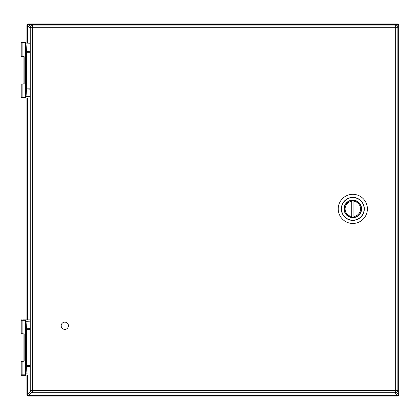 <?xml version="1.0" encoding="UTF-8"?>
<svg xmlns="http://www.w3.org/2000/svg" width="420" height="420" viewBox="0 0 420 420"><rect width="100%" height="100%" fill="white"/><g stroke="black" fill="none" stroke-linecap="round" stroke-linejoin="round"><path stroke-width="0.63" d="M30.24 96.658L26.04 96.658L25.914 97.865A0.483 0.467 180 0 1 25.431 97.403L22.901 97.456L22.901 84.068L24.161 83.695L24.161 56.695L23.562 56.327L21 56.327L21 42.94L21.483 42.457L25.914 42.457A0.483 0.483 0 0 0 25.431 42.94L25.431 74.282L25.064 74.256L25.431 97.456A0.483 0.483 0 0 0 25.914 97.933L29.747 97.933M25.914 42.525L26.591 52.248L26.591 88.142L26.04 96.658L25.562 96.442L25.478 97.146L25.431 42.94A0.483 0.483 0 0 1 25.914 42.457L25.914 42.525A0.483 0.467 -0 0 0 25.431 42.992L25.478 97.146A0.483 0.399 -168.1 0 0 25.951 97.55M21.483 42.457L25.914 42.457A0.483 0.483 0 0 0 25.431 42.94L25.379 56.291M26.828 97.933L25.914 97.933A0.483 0.483 0 0 1 25.431 97.456A0.483 0.483 0 0 0 25.914 97.933A0.483 0.483 0 0 1 25.431 97.456M25.951 42.845A0.483 0.399 168.1 0 0 25.478 43.244L26.087 51.429L30.24 51.214M25.431 65.588L25.064 65.588L25.431 84M21.793 56.327L21.793 42.94L21.793 56.327M22.901 84.068L21 84.068L21 97.456L21.483 97.933M25.431 74.818L25.064 74.818M25.431 60.113L25.064 60.113L25.064 65.588M25.431 56.291L25.064 56.291L25.064 60.113M30.24 319.846L25.914 319.846A0.483 0.483 0 0 0 25.431 320.329L25.431 351.671L25.064 351.645L25.431 374.84A0.483 0.483 0 0 0 25.914 375.322L21.483 375.322L25.914 375.322A0.483 0.483 0 0 1 25.431 374.84A0.483 0.483 0 0 0 25.914 375.322A0.483 0.483 0 0 1 25.431 374.84L25.379 374.84A0.483 0.473 90 0 0 25.851 375.322M25.951 320.234A0.483 0.399 168.1 0 0 25.478 320.633L25.431 320.381A0.483 0.467 -0 0 1 25.914 319.914L26.591 329.637L26.591 365.531L25.914 375.254A0.483 0.467 180 0 1 25.431 374.787L25.431 374.84M25.379 361.389L25.379 374.84L22.901 374.84L22.901 361.452L24.161 361.084L24.161 334.084L22.901 333.716L22.901 320.329A0.483 0.315 90 0 1 23.215 319.846L25.914 319.846A0.483 0.483 0 0 0 25.431 320.329L25.431 374.787L25.478 320.633L26.087 328.818L30.24 328.603M22.901 361.452L21.793 361.452L21.793 374.84A0.483 0.415 90 0 0 22.207 375.322L22.207 375.322A0.483 0.415 90 0 1 21.793 374.84L22.901 374.84A0.483 0.315 90 0 0 23.215 375.322M25.951 374.934A0.483 0.399 -168.1 0 1 25.478 374.535L25.562 373.832L30.24 374.047M25.431 342.977L25.064 342.977L25.431 361.389M25.851 319.846A0.483 0.473 90 0 0 25.379 320.329L21.793 320.329A0.483 0.415 90 0 1 22.207 319.846A0.483 0.415 90 0 0 21.793 320.329L21 320.329L21 333.716L21.793 333.716L21.793 320.329L21.793 333.716L22.901 333.716M21 374.84L21.793 374.84L21.793 361.452L21 361.452L21 374.84L21.483 375.322M25.431 352.202L25.064 352.202M25.431 337.502L25.064 337.502L25.064 342.977M25.431 333.68L25.064 333.68L25.064 337.502M361.604 208.892A8.783 8.783 0 0 1 348.432 216.5A8.783 8.783 0 0 1 348.432 201.285A8.783 8.783 0 0 1 361.604 208.892M342.515 219.198A14.574 14.574 0 0 0 367.395 208.892A14.574 14.574 0 0 0 347.245 195.426A14.574 14.574 0 0 0 342.515 219.198M351.724 217.324A8.505 8.505 0 0 1 344.316 208.892A8.505 8.505 0 0 0 351.724 217.324L351.724 216.51L351.724 217.324A8.505 8.505 0 0 0 361.331 208.892A8.505 8.505 0 0 0 353.923 200.456L353.923 201.269L353.923 200.456A8.505 8.505 0 0 0 351.724 200.456L351.724 201.269L351.724 200.456A8.505 8.505 0 0 0 344.316 208.892A8.505 8.505 0 0 1 351.724 200.456M353.923 216.51L353.923 201.269A7.697 7.697 0 0 1 353.923 216.51M351.724 216.51L351.724 201.269A7.697 7.697 0 0 0 351.724 216.51M32.571 64.969L32.461 64.633M32.461 67.127L32.461 65.352M32.461 67.993L32.461 66.722M32.461 68.943L32.461 68.219M32.461 71.915L32.461 72.896M32.461 72.833L32.461 75.196M32.461 74.797L32.461 75.238M32.461 75.658L32.461 76.204M32.461 75.82L32.461 76.256M32.571 342.358L32.461 342.022M32.461 344.51L32.461 342.741M32.461 345.382L32.461 344.111M32.461 346.332L32.461 345.608M32.461 349.304L32.461 350.28M32.461 350.217L32.461 352.58M32.461 352.186L32.461 352.627M32.461 353.047L32.461 353.593M32.461 353.204L32.461 353.645M397.892 396.034L28.04 396.034L397.892 396.034A1.108 1.108 0 0 0 399 394.926L399 25.074L399 394.926A1.108 1.108 0 0 1 397.892 396.034L397.892 395.619L397.152 395.362L394.495 392.705M30.24 28.45L27.605 25.814L27.347 25.074L26.933 25.074L26.933 42.457L26.933 25.074A1.108 1.108 0 0 1 28.04 23.966L397.892 23.966A1.108 1.108 0 0 1 399 25.074A1.108 1.108 0 0 0 397.892 23.966A1.108 1.108 0 0 1 399 25.074A1.108 1.108 0 0 0 397.892 23.966L397.892 24.381L397.152 24.638L28.78 24.638L30.466 26.324M26.933 97.933L26.933 319.846L26.933 97.933M26.933 375.322L26.933 394.926L26.933 375.322M26.933 394.926A1.108 1.108 0 0 0 28.04 396.034A1.108 1.108 0 0 1 26.933 394.926A1.108 1.108 0 0 0 28.04 396.034A1.108 1.108 0 0 1 26.933 394.926L28.04 395.619L28.04 396.034M27.347 25.074L28.04 24.381L28.78 24.638M27.605 375.322L27.347 394.926M31.605 392.537L28.78 395.362L28.04 395.619M397.892 24.381L398.585 25.074L397.698 26.444M396.622 392.48L398.328 394.186L398.585 394.926L397.892 395.619M30.24 390.485L30.24 27.295L32.461 27.295L32.461 390.485L395.651 390.485L395.651 27.295L32.461 27.295L32.461 25.074L395.651 25.074A2.221 2.221 0 0 1 397.871 27.295L397.871 390.485A2.221 2.221 0 0 1 395.651 392.705L32.461 392.705L32.461 390.485L30.24 390.485A2.221 2.221 0 0 0 32.461 392.705A2.221 2.221 0 0 1 30.24 390.485M68.45 325.762A3.628 3.628 0 0 0 63.005 322.623A3.628 3.628 0 0 0 63.005 328.902A3.628 3.628 0 0 0 68.45 325.762M32.461 25.074A2.221 2.221 0 0 0 30.24 27.295A2.221 2.221 0 0 1 32.461 25.074M30.24 52.248L26.114 52.248L26.114 88.142L30.24 88.142M30.24 43.738L25.562 43.953M30.24 89.177L26.087 88.961L25.562 96.442M25.851 42.457A0.483 0.473 90 0 0 25.379 42.94L21.793 42.94A0.483 0.415 90 0 1 22.207 42.457A0.483 0.415 90 0 0 21.793 42.94L21 42.94M23.215 42.457A0.483 0.315 90 0 0 22.901 42.94L22.901 56.327M25.379 84L25.379 97.456A0.483 0.473 90 0 0 25.851 97.933M21 97.456L21.793 97.456A0.483 0.415 90 0 0 22.207 97.933A0.483 0.415 90 0 1 21.793 97.456L21.793 84.068L21.793 97.456L22.901 97.456A0.483 0.315 90 0 0 23.215 97.933M26.114 88.142L26.087 88.961M26.087 51.429L26.114 52.248M25.064 74.099L25.431 74.099M25.431 83.69L25.064 83.69M25.431 75.127L25.064 75.127M25.431 65.279L25.064 65.279M30.24 329.637L26.114 329.637L26.114 365.531L30.24 365.531M30.24 321.121L25.562 321.337M25.379 333.68L25.431 320.329A0.483 0.483 0 0 1 25.914 319.846L25.914 319.914M30.24 366.566L26.087 366.35L25.562 373.832M26.114 365.531L26.087 366.35M26.087 328.818L26.114 329.637M25.064 351.488L25.431 351.488M25.431 361.074L25.064 361.074M25.431 352.517L25.064 352.517M25.431 342.668L25.064 342.668M364.135 208.892A11.314 11.314 0 0 0 347.167 199.091A11.314 11.314 0 0 0 347.167 218.689A11.314 11.314 0 0 0 364.135 208.892M360.911 200.713A11.498 11.498 0 0 0 344.668 200.781A11.498 11.498 0 0 0 357.226 219.513A11.498 11.498 0 0 0 360.911 200.713M353.923 200.456A8.505 8.505 0 0 1 353.923 217.324M26.933 25.074A1.108 1.108 0 0 1 28.04 23.966L28.04 24.381M27.605 25.814L27.605 42.457M27.605 97.933L27.605 319.846M27.605 394.186L30.424 391.367M396.532 25.258L397.152 24.638M28.78 395.362L397.152 395.362M398.328 394.186L398.328 25.814M399 25.074L398.585 25.074M399 394.926L398.585 394.926M395.651 392.705A2.221 2.221 0 0 0 397.871 390.485L395.651 390.485L395.651 392.705M397.871 27.295A2.221 2.221 0 0 0 395.651 25.074L395.651 27.295L397.871 27.295M25.431 56.49L25.064 56.49M23.94 56.385L23.94 84.011M21 320.329L21.483 319.846M25.431 333.879L25.064 333.879M23.94 333.769L23.94 361.399M32.608 78.876L32.466 78.582M32.571 67.883L32.461 68.203M32.571 66.355L32.461 66.707M32.576 62.801L32.461 63.168M32.582 62.081L32.461 62.449M32.592 61.635L32.461 62.008M32.608 356.265L32.466 355.966M32.571 345.272L32.461 345.592M32.571 343.744L32.461 344.096M32.576 340.19L32.461 340.589M32.582 339.465L32.461 339.838M32.592 339.019L32.461 339.397"/></g></svg>
